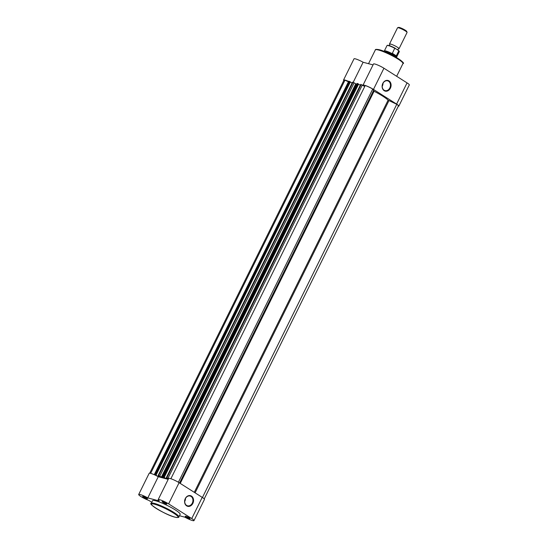 <?xml version="1.0" encoding="UTF-8"?>
<svg xmlns="http://www.w3.org/2000/svg" width="548" height="548" viewBox="0 0 548 548"><rect width="100%" height="100%" fill="white"/><g stroke="black" fill="none" stroke-linecap="round" stroke-linejoin="round"><path stroke-width="0.82" d="M162.694 501.639A2.658 0.39 26.3 0 1 165.249 502.735A2.658 0.39 26.3 0 1 166.9 503.907A2.658 0.39 26.3 0 1 166.345 503.955A2.658 0.39 26.3 0 1 163.455 502.674A2.658 0.39 26.3 0 1 162.187 501.578A2.658 0.39 26.3 0 1 162.694 501.639M162.934 501.708L166.345 503.393M143.213 496.474A2.658 0.39 26.3 0 1 145.775 497.57A2.658 0.39 26.3 0 1 147.419 498.742A2.658 0.39 26.3 0 1 146.864 498.79A2.658 0.39 26.3 0 1 143.98 497.509A2.658 0.39 26.3 0 1 142.713 496.42A2.658 0.39 26.3 0 1 143.213 496.474M143.453 496.543L146.871 498.235M185.82 516.305A2.658 0.39 26.3 0 1 188.375 517.401A2.658 0.39 26.3 0 1 190.026 518.572A2.658 0.39 26.3 0 1 189.471 518.62A2.658 0.39 26.3 0 1 186.58 517.339A2.658 0.39 26.3 0 1 185.313 516.243A2.658 0.39 26.3 0 1 185.82 516.305M186.06 516.374L189.471 518.059M192.862 503.379A5.507 4.411 -75.2 0 1 186.663 505.866A5.507 4.411 -75.2 0 1 185.293 498.577A5.507 4.411 -75.2 0 1 191.492 496.098A5.507 4.411 -75.2 0 1 192.862 503.379M185.34 498.701A5.069 4.055 104.8 0 0 187.526 505.811A5.069 4.055 104.8 0 0 192.307 503.119A5.069 4.055 104.8 0 0 190.122 496.015A5.069 4.055 104.8 0 0 185.34 498.701M184.69 501.489A5.069 4.055 104.8 0 0 184.875 501.153A5.069 4.055 104.8 0 0 185.519 498.365M158.167 499.66L168.647 478.466A7.083 1.041 26.3 0 1 170.127 478.514A7.083 1.041 26.3 0 1 179.093 482.685L202.219 497.358A7.083 1.041 26.3 0 1 204.466 499.406L193.992 520.6A7.083 1.041 -153.7 0 0 191.745 518.552L168.62 503.879A7.083 1.041 -153.7 0 0 159.646 499.708A7.083 1.041 -153.7 0 0 158.167 499.66A7.083 1.041 -153.7 0 0 159.331 500.968L147.796 497.913A7.083 1.041 -153.7 0 0 140.172 494.543A7.083 1.041 -153.7 0 0 138.692 494.495A7.083 1.041 -153.7 0 0 141.918 497.139A7.083 1.041 -153.7 0 0 148.727 500.351L151.769 502.276M138.692 494.495L149.166 473.301A7.083 1.041 26.3 0 1 150.645 473.349A7.083 1.041 26.3 0 1 158.269 476.719L147.796 497.913M155.755 500.831A15.406 2.26 -153.7 0 0 152.536 500.721L151.255 503.311A15.406 2.26 26.3 0 1 154.474 503.42A15.406 2.26 26.3 0 1 170.277 510.311A15.406 2.26 26.3 0 1 178.867 516.963L180.148 514.373A15.406 2.26 -153.7 0 0 171.558 507.722A15.406 2.26 -153.7 0 0 155.755 500.831M179.47 515.743L184.888 517.182A7.083 1.041 -153.7 0 0 193.992 520.6M168.202 479.349L158.269 476.719M162.557 476.664L357.104 83.399L162.557 476.664L164.462 478.055A19.92 2.925 -153.7 0 0 163.126 477.671A19.92 2.925 -153.7 0 0 161.955 477.39L158.639 475.582L353.008 82.31L354.124 82.837L159.763 476.102M356.536 84.166A19.92 2.925 -153.7 0 0 356.316 84.118L354.124 82.837M360.776 84.447L166.441 477.651L168.551 478.651M360.81 84.378L364.715 86.522M170.873 478.74L365.201 85.55A6.638 0.973 -153.7 0 1 372.729 89.05L374.065 91.256A19.92 2.925 26.3 0 1 388.107 100.161L396.766 104.298A6.638 0.973 -153.7 0 1 398.437 105.942L204.233 498.886M178.388 482.254L372.729 89.05M166.441 477.651L168.428 478.897M168.257 479.253L166.14 478.692L166.571 477.829M358.543 84.18L360.276 85.276M357.104 83.399L358.063 83.769L163.694 477.034L166.14 478.692M164.215 477.363L358.584 84.091L358.063 83.769M162.742 476.671L163.14 476.774L357.502 83.502M352.576 82.275L353.008 82.31M352.611 82.207L158.242 475.479L158.639 475.582M158.242 475.479L161.324 477.418L157.94 476.52L158.372 475.65M350.336 82.001L352.069 83.104M348.905 81.227L154.351 474.486L348.72 81.22L349.864 81.59L155.495 474.863L157.94 476.52M156.016 475.191L350.378 81.919L349.864 81.59M154.536 474.493L154.933 474.602L349.302 81.33M154.351 474.486L155.372 475.212M150.645 473.349L344.959 80.186L348.432 81.803M344.959 80.186A6.638 0.973 -153.7 0 0 343.932 80.227L149.727 473.171M202.438 497.495L396.766 104.298M163.694 477.034L163.14 476.774M155.495 474.863L154.933 474.602M389.724 44.463L389.683 44.409A5.309 0.781 26.3 0 1 389.505 44.025A5.309 0.781 26.3 0 1 392.409 44.689A5.309 0.781 26.3 0 1 397.341 47.197A5.309 0.781 26.3 0 1 399.026 48.731A5.309 0.781 26.3 0 1 398.601 48.827L397.869 49.382L397.882 50.306M399.026 48.731L407.054 32.49A5.309 0.781 -153.7 0 0 407.054 32.359A5.309 0.781 -153.7 0 0 405.369 30.955A5.309 0.781 -153.7 0 0 397.636 27.708A5.309 0.781 -153.7 0 0 397.533 27.784L389.505 44.025M397.636 27.708L398.581 27.4A4.59 0.678 26.3 0 1 405.267 30.209A4.59 0.678 26.3 0 1 406.726 31.428L407.054 32.359M392.258 53.266L396.307 55.834L398.793 50.813L398.437 50.279L394.745 48.245L392.238 53.553L394.293 55.711A7.083 1.041 26.3 0 1 396.533 57.561M396.69 56.958L399.328 51.615A6.864 1.007 -153.7 0 0 398.793 50.813L398.437 50.279M395.334 48.306L394.745 48.245A6.864 1.007 -153.7 0 0 387.032 45.539C387.525 44.826 390.265 45.737 395.252 48.258M392.238 53.553L396.307 55.834M384.011 51.375A7.083 1.041 26.3 0 1 394.293 55.711L396.156 56.033M395.992 56.047A6.864 1.007 26.3 0 1 396.697 56.937A6.864 1.007 26.3 0 1 396.684 56.978M384.381 50.896A6.864 1.007 26.3 0 1 384.408 50.861A6.864 1.007 26.3 0 1 392.416 53.779M382.812 83.392A5.507 4.411 -75.2 0 1 389.018 80.912A5.507 4.411 -75.2 0 1 390.388 88.194A5.507 4.411 -75.2 0 1 384.189 90.68A5.507 4.411 -75.2 0 1 382.812 83.392M389.827 87.933A5.069 4.055 104.8 0 0 387.642 80.83A5.069 4.055 104.8 0 0 382.86 83.515A5.069 4.055 104.8 0 0 385.045 90.626A5.069 4.055 104.8 0 0 389.827 87.933M382.216 86.303A5.069 4.055 104.8 0 0 382.394 85.968A5.069 4.055 104.8 0 0 383.045 83.18M363.064 85.474A7.083 1.041 26.3 0 1 363.009 85.193A7.083 1.041 26.3 0 1 366.886 86.077A7.083 1.041 26.3 0 1 373.462 89.42L396.588 104.086A7.083 1.041 26.3 0 1 398.834 106.134A7.083 1.041 26.3 0 1 398.273 106.264M363.009 85.193L373.483 64A7.083 1.041 26.3 0 1 377.36 64.883A7.083 1.041 26.3 0 1 383.936 68.226L407.061 82.892A7.083 1.041 26.3 0 1 409.308 84.94L398.834 106.134M343.767 80.556A7.083 1.041 26.3 0 1 343.534 80.035A7.083 1.041 26.3 0 1 348.617 81.426M343.534 80.035L354.008 58.835A7.083 1.041 26.3 0 1 363.112 62.253L373.044 64.89M353.172 82.364L363.112 62.253M154.625 504.242A14.782 2.171 -153.7 0 0 156.228 508.421A14.782 2.171 -153.7 0 0 174.956 517.134A14.782 2.171 -153.7 0 0 173.353 512.955A14.782 2.171 -153.7 0 0 154.625 504.242M179.093 482.685L168.62 503.879M202.219 497.358L191.745 518.552M161.955 477.39L356.316 84.118M361.207 84.488L166.839 477.753M161.365 477.123L355.727 83.851M195.095 492.837L388.922 100.654M194.287 492.323L388.107 100.161M180.244 483.418L374.065 91.256M179.573 482.994L373.4 90.81M362.324 85.008L167.962 478.274M387.395 45.409A6.597 0.966 26.3 0 1 395.17 48.217M378.558 50.026A15.406 2.26 -153.7 0 0 375.339 49.916C375.168 49.293 376.435 49.217 379.141 49.697C388.457 51.793 407.082 63.554 402.951 63.568A15.406 2.26 -153.7 0 0 394.361 56.917A15.406 2.26 -153.7 0 0 378.558 50.026M396.588 104.086L407.061 82.892M373.462 89.42L383.936 68.226M379.25 49.745A14.782 2.171 26.3 0 1 394.355 56.321A14.782 2.171 26.3 0 1 402.677 62.719M151.255 503.311C147.357 503.585 166.174 515.223 175.065 517.182C177.785 517.661 179.052 517.586 178.867 516.963M360.714 84.378L166.352 477.644M352.515 82.207L158.153 475.472M389.683 44.409L389.697 45.34L388.95 45.895M396.697 56.937L396.581 57.588M384.408 50.861L383.956 51.354M384.388 50.875L387.032 45.539M398.567 50.375L399.328 51.615M368.53 63.691L375.339 49.916M396.663 76.295L402.951 63.568"/></g></svg>

